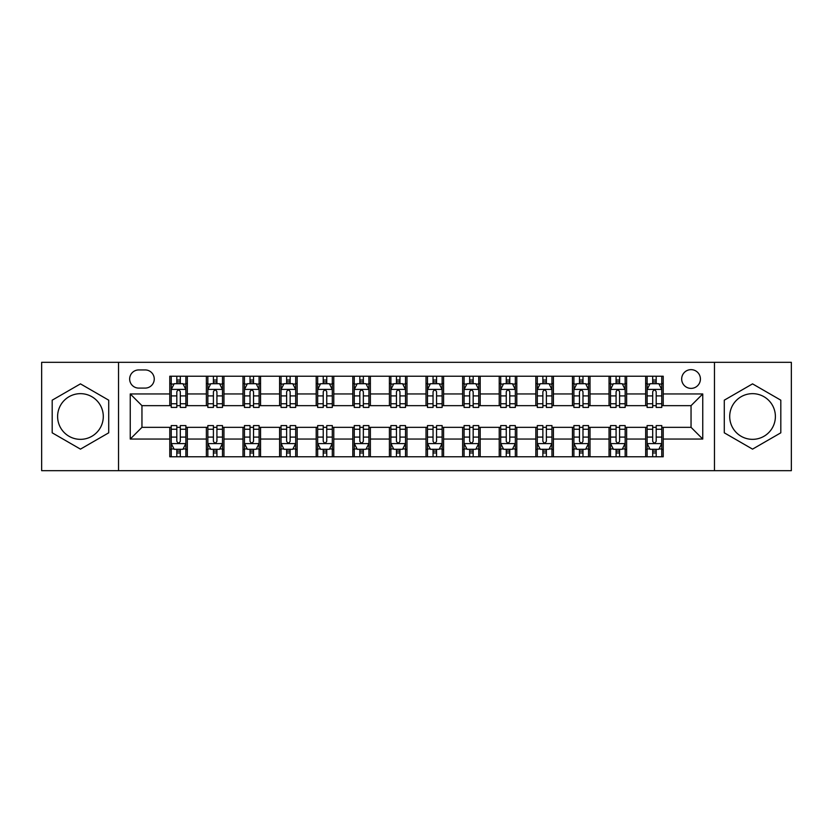 <?xml version="1.0" encoding="UTF-8"?>
<svg xmlns="http://www.w3.org/2000/svg" width="833" height="833" viewBox="0 0 833 833"><rect width="100%" height="100%" fill="white"/><g stroke="black" fill="none" stroke-linecap="round" stroke-linejoin="round"><path stroke-width="1.25" d="M752.543 393.655A22.845 22.845 0 0 0 729.708 416.5A22.845 22.845 0 0 0 752.543 439.345A22.845 22.845 0 0 0 775.388 416.5A22.845 22.845 0 0 0 752.543 393.655M691.046 369.644A9.371 9.371 0 0 0 681.675 379.015A9.371 9.371 0 0 0 691.046 388.386A9.371 9.371 0 0 0 700.418 379.015A9.371 9.371 0 0 0 691.046 369.644M80.457 439.345A22.845 22.845 0 0 1 57.612 416.5A22.845 22.845 0 0 1 80.457 393.655A22.845 22.845 0 0 1 103.292 416.5A22.845 22.845 0 0 1 80.457 439.345M714.475 470.676L791.35 470.676L791.35 362.324L714.475 362.324L714.475 470.676L118.525 470.676L118.525 362.324L41.65 362.324L41.65 470.676L118.525 470.676M138.726 388.095L145.171 388.095A9.08 9.08 0 0 0 154.251 379.015A9.08 9.08 0 0 0 145.171 369.935L138.726 369.935A9.08 9.08 0 0 0 129.656 379.015A9.08 9.08 0 0 0 138.726 388.095M714.475 362.324L118.525 362.324M169.776 439.053L130.24 439.053L130.24 393.947L169.776 393.947L169.776 405.661L141.954 405.661L141.954 427.339L169.776 427.339L169.776 456.765L663.224 456.765L663.224 427.339L691.046 427.339L691.046 405.661L663.224 405.661L663.224 393.947L702.76 393.947L702.76 439.053L663.224 439.053M663.224 393.947L663.224 376.235L169.776 376.235L169.776 393.947M645.658 376.235L645.658 405.661L647.116 405.661M652.687 405.661L656.196 405.661M661.766 405.661L663.224 405.661M645.658 405.661L625.156 405.661M609.048 376.235L609.048 405.661L610.516 405.661M616.076 405.661L619.596 405.661M609.048 405.661L588.546 405.661M572.448 376.235L572.448 405.661L573.906 405.661M579.476 405.661L582.985 405.661M572.448 405.661L551.946 405.661M535.838 376.235L535.838 405.661L537.306 405.661M542.866 405.661L546.375 405.661M535.838 405.661L515.335 405.661M499.227 376.235L499.227 405.661L500.695 405.661M506.256 405.661L509.775 405.661M499.227 405.661L478.736 405.661M462.627 376.235L462.627 405.661L464.085 405.661M469.656 405.661L473.165 405.661M462.627 405.661L442.125 405.661M426.017 376.235L426.017 405.661L427.485 405.661M433.045 405.661L436.565 405.661M426.017 405.661L405.515 405.661M389.407 376.235L389.407 405.661L390.875 405.661M396.435 405.661L399.955 405.661M389.407 405.661L368.915 405.661M352.807 376.235L352.807 405.661L354.264 405.661M359.835 405.661L363.344 405.661M352.807 405.661L332.305 405.661M316.196 376.235L316.196 405.661L317.665 405.661M323.225 405.661L326.744 405.661M316.196 405.661L295.694 405.661M279.596 376.235L279.596 405.661L281.054 405.661M286.625 405.661L290.134 405.661M279.596 405.661L259.094 405.661M242.986 376.235L242.986 405.661L244.454 405.661M250.015 405.661L253.524 405.661M242.986 405.661L222.484 405.661M206.376 376.235L206.376 405.661L207.844 405.661M213.404 405.661L216.924 405.661M206.376 405.661L185.884 405.661M169.776 405.661L171.234 405.661M176.804 405.661L180.313 405.661M169.776 427.339L171.234 427.339M176.804 427.339L180.313 427.339M185.884 427.339L187.342 427.339L187.342 456.765M207.844 427.339L187.342 427.339M213.404 427.339L216.924 427.339M222.484 427.339L223.952 427.339L223.952 456.765M244.454 427.339L223.952 427.339M250.015 427.339L253.524 427.339M259.094 427.339L260.552 427.339L260.552 456.765M281.054 427.339L260.552 427.339M286.625 427.339L290.134 427.339M295.694 427.339L297.162 427.339L297.162 456.765M317.665 427.339L297.162 427.339M323.225 427.339L326.744 427.339M332.305 427.339L333.773 427.339L333.773 456.765M354.264 427.339L333.773 427.339M359.835 427.339L363.344 427.339M368.915 427.339L370.373 427.339L370.373 456.765M390.875 427.339L370.373 427.339M396.435 427.339L399.955 427.339M405.515 427.339L406.983 427.339L406.983 456.765M427.485 427.339L406.983 427.339M433.045 427.339L436.565 427.339M442.125 427.339L443.593 427.339L443.593 456.765M464.085 427.339L443.593 427.339M469.656 427.339L473.165 427.339M478.736 427.339L480.193 427.339L480.193 456.765M500.695 427.339L480.193 427.339M506.256 427.339L509.775 427.339M515.335 427.339L516.804 427.339L516.804 456.765M537.306 427.339L516.804 427.339M542.866 427.339L546.375 427.339M551.946 427.339L553.404 427.339L553.404 456.765M573.906 427.339L553.404 427.339M579.476 427.339L582.985 427.339M588.546 427.339L590.014 427.339L590.014 456.765M610.516 427.339L590.014 427.339M616.076 427.339L619.596 427.339M625.156 427.339L626.624 427.339L626.624 456.765M647.116 427.339L626.624 427.339M652.687 427.339L656.196 427.339M661.766 427.339L663.224 427.339M187.342 376.235L187.342 405.661M169.776 383.555L171.234 383.555M176.804 383.555L180.313 383.555M185.884 383.555L187.342 383.555M169.776 449.445L171.234 449.445M176.804 449.445L180.313 449.445M185.884 449.445L187.342 449.445M206.376 427.339L206.376 456.765M223.952 376.235L223.952 405.661M206.376 383.555L207.844 383.555M213.404 383.555L216.924 383.555M222.484 383.555L223.952 383.555M206.376 449.445L207.844 449.445M213.404 449.445L216.924 449.445M222.484 449.445L223.952 449.445M242.986 427.339L242.986 456.765M242.986 449.445L244.454 449.445M250.015 449.445L253.524 449.445M259.094 449.445L260.552 449.445M260.552 376.235L260.552 405.661M242.986 383.555L244.454 383.555M250.015 383.555L253.524 383.555M259.094 383.555L260.552 383.555M279.596 427.339L279.596 456.765M279.596 449.445L281.054 449.445M286.625 449.445L290.134 449.445M295.694 449.445L297.162 449.445M297.162 376.235L297.162 405.661M279.596 383.555L281.054 383.555M286.625 383.555L290.134 383.555M295.694 383.555L297.162 383.555M316.196 427.339L316.196 456.765M316.196 449.445L317.665 449.445M323.225 449.445L326.744 449.445M332.305 449.445L333.773 449.445M333.773 376.235L333.773 405.661M316.196 383.555L317.665 383.555M323.225 383.555L326.744 383.555M332.305 383.555L333.773 383.555M352.807 427.339L352.807 456.765M352.807 449.445L354.264 449.445M359.835 449.445L363.344 449.445M368.915 449.445L370.373 449.445M370.373 376.235L370.373 405.661M352.807 383.555L354.264 383.555M359.835 383.555L363.344 383.555M368.915 383.555L370.373 383.555M389.407 427.339L389.407 456.765M389.407 449.445L390.875 449.445M396.435 449.445L399.955 449.445M405.515 449.445L406.983 449.445M406.983 376.235L406.983 405.661M389.407 383.555L390.875 383.555M396.435 383.555L399.955 383.555M405.515 383.555L406.983 383.555M426.017 427.339L426.017 456.765M426.017 449.445L427.485 449.445M433.045 449.445L436.565 449.445M442.125 449.445L443.593 449.445M443.593 376.235L443.593 405.661M426.017 383.555L427.485 383.555M433.045 383.555L436.565 383.555M442.125 383.555L443.593 383.555M462.627 427.339L462.627 456.765M462.627 449.445L464.085 449.445M469.656 449.445L473.165 449.445M478.736 449.445L480.193 449.445M480.193 376.235L480.193 405.661M462.627 383.555L464.085 383.555M469.656 383.555L473.165 383.555M478.736 383.555L480.193 383.555M499.227 427.339L499.227 456.765M499.227 449.445L500.695 449.445M506.256 449.445L509.775 449.445M515.335 449.445L516.804 449.445M516.804 376.235L516.804 405.661M499.227 383.555L500.695 383.555M506.256 383.555L509.775 383.555M515.335 383.555L516.804 383.555M535.838 427.339L535.838 456.765M535.838 449.445L537.306 449.445M542.866 449.445L546.375 449.445M551.946 449.445L553.404 449.445M553.404 376.235L553.404 405.661M535.838 383.555L537.306 383.555M542.866 383.555L546.375 383.555M551.946 383.555L553.404 383.555M572.448 427.339L572.448 456.765M572.448 449.445L573.906 449.445M579.476 449.445L582.985 449.445M588.546 449.445L590.014 449.445M590.014 376.235L590.014 405.661M572.448 383.555L573.906 383.555M579.476 383.555L582.985 383.555M588.546 383.555L590.014 383.555M609.048 427.339L609.048 456.765M609.048 449.445L610.516 449.445M616.076 449.445L619.596 449.445M625.156 449.445L626.624 449.445M626.624 376.235L626.624 405.661M609.048 383.555L610.516 383.555M616.076 383.555L619.596 383.555M625.156 383.555L626.624 383.555M645.658 427.339L645.658 456.765M645.658 449.445L647.116 449.445M652.687 449.445L656.196 449.445M661.766 449.445L663.224 449.445M645.658 383.555L647.116 383.555M652.687 383.555L656.196 383.555M661.766 383.555L663.224 383.555M141.954 405.661L130.24 393.947M141.954 427.339L130.24 439.053M702.76 393.947L691.046 405.661M702.76 439.053L691.046 427.339M80.457 449.133L108.717 432.816L108.717 400.184L80.457 383.867L52.187 400.184L52.187 432.816L80.457 449.133M780.813 400.184L752.543 383.867L724.283 400.184L724.283 432.816L752.543 449.133L780.813 432.816L780.813 400.184M180.313 380.035L176.804 380.035M185.884 403.755L180.313 403.755L180.313 407.42L185.884 407.42L185.884 389.563L182.948 383.701L174.17 383.701L171.234 389.563L171.234 407.42L176.804 407.42L176.804 403.755L171.234 403.755M171.234 389.563L171.234 376.235M185.884 389.563L185.884 376.235M176.804 383.701L176.804 376.235M180.313 376.235L180.313 383.701M180.313 403.755L180.313 391.749C179.147 389.5 177.97 389.5 176.804 391.749L176.804 403.755M176.804 452.965L180.313 452.965M171.234 429.245L176.804 429.245L176.804 425.58L171.234 425.58L171.234 443.437L174.17 449.299L182.948 449.299L185.884 443.437L185.884 425.58L180.313 425.58L180.313 429.245L185.884 429.245M185.884 443.437L185.884 456.765M171.234 443.437L171.234 456.765M180.313 449.299L180.313 456.765M176.804 456.765L176.804 449.299M176.804 429.245L176.804 441.251C177.97 443.5 179.147 443.5 180.313 441.251L180.313 429.245M216.924 380.035L213.404 380.035M222.484 403.755L216.924 403.755L216.924 407.42L222.484 407.42L222.484 389.563L219.558 383.701L210.77 383.701L207.844 389.563L207.844 407.42L213.404 407.42L213.404 403.755L207.844 403.755M207.844 389.552L207.844 376.235M222.484 389.563L222.484 376.235M213.404 383.701L213.404 376.235M216.924 376.235L216.924 383.701M216.924 403.755L216.924 391.749C215.747 389.5 214.581 389.5 213.404 391.749L213.404 403.755M253.524 380.035L250.015 380.035M259.094 403.755L253.524 403.755L253.524 407.42L259.094 407.42L259.094 389.563L256.168 383.701L247.38 383.701L244.454 389.563L244.454 407.42L250.015 407.42L250.015 403.755L244.454 403.755M244.454 389.552L244.454 376.235M259.094 389.563L259.094 376.235M250.015 383.701L250.015 376.235M253.524 376.235L253.524 383.701M253.524 403.755L253.524 391.749C252.357 389.5 251.191 389.5 250.015 391.749L250.015 403.755M290.134 380.035L286.625 380.035M295.694 403.755L290.134 403.755L290.134 407.42L295.694 407.42L295.694 389.563L292.768 383.701L283.98 383.701L281.054 389.563L281.054 407.42L286.625 407.42L286.625 403.755L281.054 403.755M281.054 389.552L281.054 376.235M295.694 389.563L295.694 376.235M286.625 383.701L286.625 376.235M290.134 376.235L290.134 383.701M290.134 403.755L290.134 391.749C288.968 389.5 287.791 389.5 286.625 391.749L286.625 403.755M213.404 452.965L216.924 452.965M207.844 429.245L213.404 429.245L213.404 425.58L207.844 425.58L207.844 443.437L210.77 449.299L219.558 449.299L222.484 443.437L222.484 425.58L216.924 425.58L216.924 429.245L222.484 429.245M222.484 443.448L222.484 456.765M207.844 443.437L207.844 456.765M216.924 449.299L216.924 456.765M213.404 456.765L213.404 449.299M213.404 429.245L213.404 441.251C214.581 443.5 215.747 443.5 216.924 441.251L216.924 429.245M250.015 452.965L253.524 452.965M244.454 429.245L250.015 429.245L250.015 425.58L244.454 425.58L244.454 443.437L247.38 449.299L256.168 449.299L259.094 443.437L259.094 425.58L253.524 425.58L253.524 429.245L259.094 429.245M259.094 443.448L259.094 456.765M244.454 443.437L244.454 456.765M253.524 449.299L253.524 456.765M250.015 456.765L250.015 449.299M250.015 429.245L250.015 441.251C251.181 443.5 252.357 443.5 253.524 441.251L253.524 429.245M286.625 452.965L290.134 452.965M281.054 429.245L286.625 429.245L286.625 425.58L281.054 425.58L281.054 443.437L283.98 449.299L292.768 449.299L295.694 443.437L295.694 425.58L290.134 425.58L290.134 429.245L295.694 429.245M295.694 443.448L295.694 456.765M281.054 443.437L281.054 456.765M290.134 449.299L290.134 456.765M286.625 456.765L286.625 449.299M286.625 429.245L286.625 441.251C287.791 443.5 288.957 443.5 290.134 441.251L290.134 429.245M326.744 380.035L323.225 380.035M332.305 403.755L326.744 403.755L326.744 407.42L332.305 407.42L332.305 389.563L329.379 383.701L320.59 383.701L317.665 389.563L317.665 407.42L323.225 407.42L323.225 403.755L317.665 403.755M317.665 389.552L317.665 376.235M332.305 389.563L332.305 376.235M323.225 383.701L323.225 376.235M326.744 376.235L326.744 383.701M326.744 403.755L326.744 391.749C325.568 389.5 324.401 389.5 323.225 391.749L323.225 403.755M323.225 452.965L326.744 452.965M317.665 429.245L323.225 429.245L323.225 425.58L317.665 425.58L317.665 443.437L320.59 449.299L329.379 449.299L332.305 443.437L332.305 425.58L326.744 425.58L326.744 429.245L332.305 429.245M332.305 443.448L332.305 456.765M317.665 443.437L317.665 456.765M326.744 449.299L326.744 456.765M323.225 456.765L323.225 449.299M323.225 429.245L323.225 441.251C324.401 443.5 325.568 443.5 326.744 441.251L326.744 429.245M363.344 380.035L359.835 380.035M368.915 403.755L363.344 403.755L363.344 407.42L368.915 407.42L368.915 389.563L365.979 383.701L357.201 383.701L354.264 389.563L354.264 407.42L359.835 407.42L359.835 403.755L354.264 403.755M354.264 389.552L354.264 376.235M368.915 389.563L368.915 376.235M359.835 383.701L359.835 376.235M363.344 376.235L363.344 383.701M363.344 403.755L363.344 391.749C362.178 389.5 361.001 389.5 359.835 391.749L359.835 403.755M399.955 380.035L396.435 380.035M405.515 403.755L399.955 403.755L399.955 407.42L405.515 407.42L405.515 389.563L402.589 383.701L393.801 383.701L390.875 389.563L390.875 407.42L396.435 407.42L396.435 403.755L390.875 403.755M390.875 389.552L390.875 376.235M405.515 389.563L405.515 376.235M396.435 383.701L396.435 376.235M399.955 376.235L399.955 383.701M399.955 403.755L399.955 391.749C398.788 389.5 397.612 389.5 396.435 391.749L396.435 403.755M436.565 380.035L433.045 380.035M442.125 403.755L436.565 403.755L436.565 407.42L442.125 407.42L442.125 389.563L439.199 383.701L430.411 383.701L427.485 389.563L427.485 407.42L433.045 407.42L433.045 403.755L427.485 403.755M427.485 389.552L427.485 376.235M442.125 389.563L442.125 376.235M433.045 383.701L433.045 376.235M436.565 376.235L436.565 383.701M436.565 403.755L436.565 391.749C435.388 389.5 434.222 389.5 433.045 391.749L433.045 403.755M473.165 380.035L469.656 380.035M478.736 403.755L473.165 403.755L473.165 407.42L478.736 407.42L478.736 389.563L475.799 383.701L467.021 383.701L464.085 389.563L464.085 407.42L469.656 407.42L469.656 403.755L464.085 403.755M464.085 389.552L464.085 376.235M478.736 389.563L478.736 376.235M469.656 383.701L469.656 376.235M473.165 376.235L473.165 383.701M473.165 403.755L473.165 391.749C471.999 389.5 470.822 389.5 469.656 391.749L469.656 403.755M509.775 380.035L506.256 380.035M515.335 403.755L509.775 403.755L509.775 407.42L515.335 407.42L515.335 389.563L512.41 383.701L503.621 383.701L500.695 389.563L500.695 407.42L506.256 407.42L506.256 403.755L500.695 403.755M500.695 389.552L500.695 376.235M515.335 389.563L515.335 376.235M506.256 383.701L506.256 376.235M509.775 376.235L509.775 383.701M509.775 403.755L509.775 391.749C508.599 389.5 507.432 389.5 506.256 391.749L506.256 403.755M359.835 452.965L363.344 452.965M354.264 429.245L359.835 429.245L359.835 425.58L354.264 425.58L354.264 443.437L357.201 449.299L365.979 449.299L368.915 443.437L368.915 425.58L363.344 425.58L363.344 429.245L368.915 429.245M368.915 443.448L368.915 456.765M354.264 443.437L354.264 456.765M363.344 449.299L363.344 456.765M359.835 456.765L359.835 449.299M359.835 429.245L359.835 441.251C361.001 443.5 362.178 443.5 363.344 441.251L363.344 429.245M396.435 452.965L399.955 452.965M390.875 429.245L396.435 429.245L396.435 425.58L390.875 425.58L390.875 443.437L393.801 449.299L402.589 449.299L405.515 443.437L405.515 425.58L399.955 425.58L399.955 429.245L405.515 429.245M405.515 443.448L405.515 456.765M390.875 443.437L390.875 456.765M399.955 449.299L399.955 456.765M396.435 456.765L396.435 449.299M396.435 429.245L396.435 441.251C397.612 443.5 398.778 443.5 399.955 441.251L399.955 429.245M433.045 452.965L436.565 452.965M427.485 429.245L433.045 429.245L433.045 425.58L427.485 425.58L427.485 443.437L430.411 449.299L439.199 449.299L442.125 443.437L442.125 425.58L436.565 425.58L436.565 429.245L442.125 429.245M442.125 443.448L442.125 456.765M427.485 443.437L427.485 456.765M436.565 449.299L436.565 456.765M433.045 456.765L433.045 449.299M433.045 429.245L433.045 441.251C434.212 443.5 435.388 443.5 436.565 441.251L436.565 429.245M469.656 452.965L473.165 452.965M464.085 429.245L469.656 429.245L469.656 425.58L464.085 425.58L464.085 443.437L467.021 449.299L475.799 449.299L478.736 443.437L478.736 425.58L473.165 425.58L473.165 429.245L478.736 429.245M478.736 443.448L478.736 456.765M464.085 443.437L464.085 456.765M473.165 449.299L473.165 456.765M469.656 456.765L469.656 449.299M469.656 429.245L469.656 441.251C470.822 443.5 471.999 443.5 473.165 441.251L473.165 429.245M506.256 452.965L509.775 452.965M500.695 429.245L506.256 429.245L506.256 425.58L500.695 425.58L500.695 443.437L503.621 449.299L512.41 449.299L515.335 443.437L515.335 425.58L509.775 425.58L509.775 429.245L515.335 429.245M515.335 443.448L515.335 456.765M500.695 443.437L500.695 456.765M509.775 449.299L509.775 456.765M506.256 456.765L506.256 449.299M506.256 429.245L506.256 441.251C507.432 443.5 508.599 443.5 509.775 441.251L509.775 429.245M546.375 380.035L542.866 380.035M551.946 403.755L546.375 403.755L546.375 407.42L551.946 407.42L551.946 389.563L549.02 383.701L540.232 383.701L537.306 389.563L537.306 407.42L542.866 407.42L542.866 403.755L537.306 403.755M537.306 389.552L537.306 376.235M551.946 389.563L551.946 376.235M542.866 383.701L542.866 376.235M546.375 376.235L546.375 383.701M546.375 403.755L546.375 391.749C545.209 389.5 544.043 389.5 542.866 391.749L542.866 403.755M542.866 452.965L546.375 452.965M537.306 429.245L542.866 429.245L542.866 425.58L537.306 425.58L537.306 443.437L540.232 449.299L549.02 449.299L551.946 443.437L551.946 425.58L546.375 425.58L546.375 429.245L551.946 429.245M551.946 443.448L551.946 456.765M537.306 443.437L537.306 456.765M546.375 449.299L546.375 456.765M542.866 456.765L542.866 449.299M542.866 429.245L542.866 441.251C544.032 443.5 545.209 443.5 546.375 441.251L546.375 429.245M582.985 380.035L579.476 380.035M588.546 403.755L582.985 403.755L582.985 407.42L588.546 407.42L588.546 389.563L585.62 383.701L576.832 383.701L573.906 389.563L573.906 407.42L579.476 407.42L579.476 403.755L573.906 403.755M573.906 389.552L573.906 376.235M588.546 389.563L588.546 376.235M579.476 383.701L579.476 376.235M582.985 376.235L582.985 383.701M582.985 403.755L582.985 391.749C581.819 389.5 580.643 389.5 579.476 391.749L579.476 403.755M579.476 452.965L582.985 452.965M573.906 429.245L579.476 429.245L579.476 425.58L573.906 425.58L573.906 443.437L576.832 449.299L585.62 449.299L588.546 443.437L588.546 425.58L582.985 425.58L582.985 429.245L588.546 429.245M588.546 443.448L588.546 456.765M573.906 443.437L573.906 456.765M582.985 449.299L582.985 456.765M579.476 456.765L579.476 449.299M579.476 429.245L579.476 441.251C580.643 443.5 581.809 443.5 582.985 441.251L582.985 429.245M619.596 380.035L616.076 380.035M625.156 403.755L619.596 403.755L619.596 407.42L625.156 407.42L625.156 389.563L622.23 383.701L613.442 383.701L610.516 389.563L610.516 407.42L616.076 407.42L616.076 403.755L610.516 403.755M610.516 389.552L610.516 376.235M625.156 389.563L625.156 376.235M616.076 383.701L616.076 376.235M619.596 376.235L619.596 383.701M619.596 403.755L619.596 391.749C618.419 389.5 617.253 389.5 616.076 391.749L616.076 403.755M616.076 452.965L619.596 452.965M610.516 429.245L616.076 429.245L616.076 425.58L610.516 425.58L610.516 443.437L613.442 449.299L622.23 449.299L625.156 443.437L625.156 425.58L619.596 425.58L619.596 429.245L625.156 429.245M625.156 443.448L625.156 456.765M610.516 443.437L610.516 456.765M619.596 449.299L619.596 456.765M616.076 456.765L616.076 449.299M616.076 429.245L616.076 441.251C617.253 443.5 618.419 443.5 619.596 441.251L619.596 429.245M656.196 380.035L652.687 380.035M661.766 403.755L656.196 403.755L656.196 407.42L661.766 407.42L661.766 389.563L658.83 383.701L650.052 383.701L647.116 389.563L647.116 407.42L652.687 407.42L652.687 403.755L647.116 403.755M647.116 389.552L647.116 376.235M661.766 389.563L661.766 376.235M652.687 383.701L652.687 376.235M656.196 376.235L656.196 383.701M656.196 403.755L656.196 391.749C655.03 389.5 653.853 389.5 652.687 391.749L652.687 403.755M652.687 452.965L656.196 452.965M647.116 429.245L652.687 429.245L652.687 425.58L647.116 425.58L647.116 443.437L650.052 449.299L658.83 449.299L661.766 443.437L661.766 425.58L656.196 425.58L656.196 429.245L661.766 429.245M661.766 443.448L661.766 456.765M647.116 443.437L647.116 456.765M656.196 449.299L656.196 456.765M652.687 456.765L652.687 449.299M652.687 429.245L652.687 441.251C653.853 443.5 655.03 443.5 656.196 441.251L656.196 429.245M206.376 439.053L187.342 439.053M206.376 393.947L187.342 393.947M242.986 393.947L223.952 393.947M242.986 439.053L223.952 439.053M279.596 393.947L260.552 393.947M279.596 439.053L260.552 439.053M316.196 393.947L297.162 393.947M316.196 439.053L297.162 439.053M352.807 393.947L333.773 393.947M352.807 439.053L333.773 439.053M389.407 393.947L370.373 393.947M389.407 439.053L370.373 439.053M426.017 393.947L406.983 393.947M426.017 439.053L406.983 439.053M462.627 393.947L443.593 393.947M462.627 439.053L443.593 439.053M499.227 393.947L480.193 393.947M499.227 439.053L480.193 439.053M535.838 393.947L516.804 393.947M535.838 439.053L516.804 439.053M572.448 393.947L553.404 393.947M572.448 439.053L553.404 439.053M609.048 393.947L590.014 393.947M609.048 439.053L590.014 439.053M645.658 393.947L626.624 393.947M645.658 439.053L626.624 439.053M185.811 389.407L171.306 389.407M171.234 384.055L173.993 384.055M183.125 384.055L185.884 384.055M176.804 395.904L171.234 395.904M185.884 395.904L180.313 395.904M180.313 381.899L176.804 381.899M171.306 443.593L185.811 443.593M185.884 448.945L183.125 448.945M173.993 448.945L171.234 448.945M180.313 437.096L185.884 437.096M171.234 437.096L176.804 437.096M176.804 451.101L180.313 451.101M222.411 389.407L207.917 389.407M207.844 384.055L210.593 384.055M219.735 384.055L222.484 384.055M213.404 395.904L207.844 395.904M222.484 395.904L216.924 395.904M216.924 381.899L213.404 381.899M259.021 389.407L244.527 389.407M244.454 384.055L247.203 384.055M256.335 384.055L259.094 384.055M250.015 395.904L244.454 395.904M259.094 395.904L253.524 395.904M253.524 381.899L250.015 381.899M295.621 389.407L281.127 389.407M281.054 384.055L283.814 384.055M292.945 384.055L295.694 384.055M286.625 395.904L281.054 395.904M295.694 395.904L290.134 395.904M290.134 381.899L286.625 381.899M207.917 443.593L222.411 443.593M222.484 448.945L219.735 448.945M210.593 448.945L207.844 448.945M216.924 437.096L222.484 437.096M207.844 437.096L213.404 437.096M213.404 451.101L216.924 451.101M244.527 443.593L259.021 443.593M259.094 448.945L256.335 448.945M247.203 448.945L244.454 448.945M253.524 437.096L259.094 437.096M244.454 437.096L250.015 437.096M250.015 451.101L253.524 451.101M281.127 443.593L295.621 443.593M295.694 448.945L292.945 448.945M283.814 448.945L281.054 448.945M290.134 437.096L295.694 437.096M281.054 437.096L286.625 437.096M286.625 451.101L290.134 451.101M332.232 389.407L317.737 389.407M317.665 384.055L320.413 384.055M329.556 384.055L332.305 384.055M323.225 395.904L317.665 395.904M332.305 395.904L326.744 395.904M326.744 381.899L323.225 381.899M317.737 443.593L332.232 443.593M332.305 448.945L329.556 448.945M320.413 448.945L317.665 448.945M326.744 437.096L332.305 437.096M317.665 437.096L323.225 437.096M323.225 451.101L326.744 451.101M368.842 389.407L354.337 389.407M354.264 384.055L357.024 384.055M366.156 384.055L368.915 384.055M359.835 395.904L354.264 395.904M368.915 395.904L363.344 395.904M363.344 381.899L359.835 381.899M405.442 389.407L390.948 389.407M390.875 384.055L393.624 384.055M402.766 384.055L405.515 384.055M396.435 395.904L390.875 395.904M405.515 395.904L399.955 395.904M399.955 381.899L396.435 381.899M442.052 389.407L427.558 389.407M427.485 384.055L430.234 384.055M439.376 384.055L442.125 384.055M433.045 395.904L427.485 395.904M442.125 395.904L436.565 395.904M436.565 381.899L433.045 381.899M478.663 389.407L464.158 389.407M464.085 384.055L466.844 384.055M475.976 384.055L478.736 384.055M469.656 395.904L464.085 395.904M478.736 395.904L473.165 395.904M473.165 381.899L469.656 381.899M515.263 389.407L500.768 389.407M500.695 384.055L503.444 384.055M512.587 384.055L515.335 384.055M506.256 395.904L500.695 395.904M515.335 395.904L509.775 395.904M509.775 381.899L506.256 381.899M354.337 443.593L368.842 443.593M368.915 448.945L366.156 448.945M357.024 448.945L354.264 448.945M363.344 437.096L368.915 437.096M354.264 437.096L359.835 437.096M359.835 451.101L363.344 451.101M390.948 443.593L405.442 443.593M405.515 448.945L402.766 448.945M393.624 448.945L390.875 448.945M399.955 437.096L405.515 437.096M390.875 437.096L396.435 437.096M396.435 451.101L399.955 451.101M427.558 443.593L442.052 443.593M442.125 448.945L439.376 448.945M430.234 448.945L427.485 448.945M436.565 437.096L442.125 437.096M427.485 437.096L433.045 437.096M433.045 451.101L436.565 451.101M464.158 443.593L478.663 443.593M478.736 448.945L475.976 448.945M466.844 448.945L464.085 448.945M473.165 437.096L478.736 437.096M464.085 437.096L469.656 437.096M469.656 451.101L473.165 451.101M500.768 443.593L515.263 443.593M515.335 448.945L512.587 448.945M503.444 448.945L500.695 448.945M509.775 437.096L515.335 437.096M500.695 437.096L506.256 437.096M506.256 451.101L509.775 451.101M551.873 389.407L537.379 389.407M537.306 384.055L540.055 384.055M549.186 384.055L551.946 384.055M542.866 395.904L537.306 395.904M551.946 395.904L546.375 395.904M546.375 381.899L542.866 381.899M537.379 443.593L551.873 443.593M551.946 448.945L549.186 448.945M540.055 448.945L537.306 448.945M546.375 437.096L551.946 437.096M537.306 437.096L542.866 437.096M542.866 451.101L546.375 451.101M588.473 389.407L573.979 389.407M573.906 384.055L576.665 384.055M585.797 384.055L588.546 384.055M579.476 395.904L573.906 395.904M588.546 395.904L582.985 395.904M582.985 381.899L579.476 381.899M573.979 443.593L588.473 443.593M588.546 448.945L585.797 448.945M576.665 448.945L573.906 448.945M582.985 437.096L588.546 437.096M573.906 437.096L579.476 437.096M579.476 451.101L582.985 451.101M625.083 389.407L610.589 389.407M610.516 384.055L613.265 384.055M622.407 384.055L625.156 384.055M616.076 395.904L610.516 395.904M625.156 395.904L619.596 395.904M619.596 381.899L616.076 381.899M610.589 443.593L625.083 443.593M625.156 448.945L622.407 448.945M613.265 448.945L610.516 448.945M619.596 437.096L625.156 437.096M610.516 437.096L616.076 437.096M616.076 451.101L619.596 451.101M661.694 389.407L647.189 389.407M647.116 384.055L649.875 384.055M659.007 384.055L661.766 384.055M652.687 395.904L647.116 395.904M661.766 395.904L656.196 395.904M656.196 381.899L652.687 381.899M647.189 443.593L661.694 443.593M661.766 448.945L659.007 448.945M649.875 448.945L647.116 448.945M656.196 437.096L661.766 437.096M647.116 437.096L652.687 437.096M652.687 451.101L656.196 451.101"/></g></svg>
